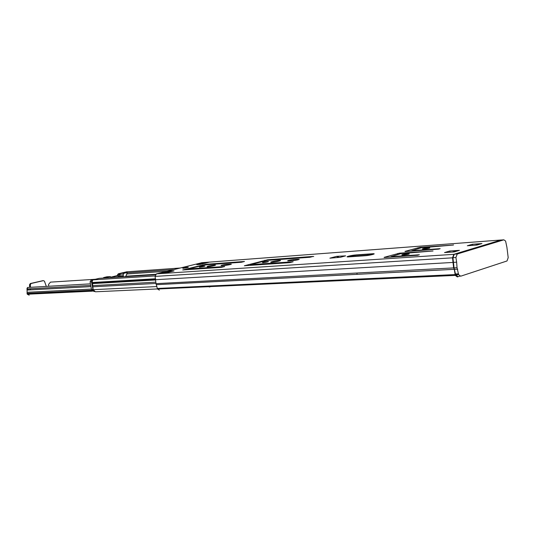 <?xml version="1.0" encoding="UTF-8"?>
<svg xmlns="http://www.w3.org/2000/svg" width="535" height="535" viewBox="0 0 535 535"><rect width="100%" height="100%" fill="white"/><g stroke="black" fill="none" stroke-linecap="round" stroke-linejoin="round"><path stroke-width="0.8" d="M428.622 247.725L429.097 247.698C430.949 247.972 429.117 248.467 423.58 249.183L423.118 249.21C421.272 248.935 423.111 248.441 428.622 247.725M408.145 253.637L408.559 253.617C410.432 253.918 408.546 254.426 402.888 255.155L402.494 255.182C400.628 254.874 402.514 254.366 408.145 253.637M279.116 260.438L279.517 260.418C283.262 260.211 276.047 262.03 272.134 262.27L271.753 262.29C268.042 262.484 275.224 260.685 279.116 260.438M187.992 267.139L188.206 267.125C188.728 267.406 187.023 267.821 183.077 268.356L182.876 268.369C182.355 268.088 184.06 267.681 187.992 267.139M214.361 265.086L214.689 265.066C217.905 264.892 210.87 266.604 207.52 266.804L207.212 266.825C206.336 266.43 208.717 265.855 214.361 265.086M267.64 261.475L267.908 261.461C268.771 261.729 267.112 262.143 262.926 262.698L262.672 262.718C261.816 262.444 263.467 262.03 267.64 261.475M204.363 265.995L204.571 265.989C205.139 266.249 203.527 266.637 199.742 267.152L199.542 267.166C198.987 266.898 200.592 266.51 204.363 265.995M336.609 256.352L329.888 258.178L340.38 257.288L345.63 255.85L336.609 256.352L338.341 257.469M338.548 257.449L338.341 256.225M267.928 261.588L268.537 261.541M279.578 260.752L280.28 260.705M298.523 259.401L299.246 259.355M214.742 265.38L215.137 265.353M230.873 264.23L231.401 264.19M204.604 266.162L205.012 266.102M196.74 264.664L205.333 262.538L208.877 262.27L200.277 264.404L196.74 264.664M202.036 262.672L156.414 273.86L155.103 276.401L156.013 283.644L157.484 289.027L159.383 290.124M201.621 262.705L501.068 240.001L453.861 254.326L452.516 257.823L453.627 267.901L454.289 269.326L455.292 275.398L457.338 276.943L459.786 276.14M221.557 267.319L182.696 269.974L205.393 264.35L244.475 261.475L241.412 262.257L204.771 264.925L188.42 268.918L224.727 266.51L221.557 267.319M225.716 265.347L221.216 265.654C220.527 265.38 222.232 264.959 226.325 264.41L230.846 264.089C231.561 264.364 229.856 264.785 225.716 265.347M289.716 262.652L244.368 265.755L267.6 259.776L313.055 256.439L309.939 257.268L267.293 260.371L250.52 264.618L293.126 261.782L289.716 262.652M293.22 260.585L287.944 260.953C286.9 260.672 288.653 260.231 293.2 259.622L298.503 259.248C299.573 259.528 297.814 259.977 293.22 260.585M404.988 251.383L419.754 247.377L453.305 245.043L421.326 247.779L411.769 250.701L440.171 248.661L438.473 249.156L405.015 251.55M384.123 257.348L399.471 253.175L433.022 250.995L400.942 253.623L390.965 256.673L419.366 254.76L417.594 255.282L384.15 257.522M174.049 270.911L164.934 273.171L161.456 273.398L170.551 271.145L174.049 270.911M348.907 256.874L365.151 255.737C369.939 255.436 377.335 253.483 372.768 253.73L355.976 254.927C351.375 255.215 344.032 257.134 348.412 256.907L348.907 256.874M467.336 245.766L476.946 245.063L481.948 243.559L472.345 244.268L467.336 245.766M449.788 251.002L444.531 252.573L454.168 251.918L459.418 250.34L449.788 251.002L449.968 252.206M454.289 269.326L156.615 284.667M453.225 262.417L155.705 279.705M170.551 271.145L170.658 271.747M161.456 273.398L161.911 273.365M204.37 263.387L205.333 262.538M472.512 245.384L472.345 244.268M355.14 255.208L350.291 256.018C349.161 256.352 349.148 256.512 350.258 256.486L366.301 255.355C370.949 254.754 372.587 254.319 371.216 254.065L355.14 255.208L355.293 256.138M349.014 256.111C347.309 256.613 347.289 256.847 348.96 256.813L365.151 255.676C369.785 255.389 376.941 253.496 372.527 253.737L356.277 254.894L349.014 256.111M501.328 240.021L454.282 254.199L452.938 257.689L454.055 267.875L455.639 274.789L457.679 276.341M456.643 262.183L457.037 267.721L458.629 274.656L460.668 276.207L507.006 260.973L508.196 257.649L506.912 247.297L505.595 241.058L503.863 239.827L457.264 253.998L455.92 257.502L456.643 262.183L453.653 262.357M457.713 269.172L454.723 269.326M452.389 252.038L457.191 250.561L458.816 250.52M452.643 251.925L454.268 251.891M475.207 245.19L481.467 243.706M475.515 245.057L477.133 245.01M477.126 244.936L481.46 243.632M454.262 251.818L458.809 250.447M357.133 274.335L356.919 273.017M127.303 272.924L125.859 276.221L124.682 276.695M126.735 271.82L120.208 273.318L119.058 274.515L118.422 276.675M103.516 277.652L110.263 276.582L106.846 276.802L103.683 277.565L103.563 278.06M157.444 288.94L95.411 291.789L93.157 289.682L92.535 283.603L91.846 282.54L92.843 279.872L99.242 278.34L155.364 274.709M93.458 282.447L93.672 282.828M93.678 282.841L93.946 283.523M111.461 277.257L118.743 275.498L117.305 275.599L117.68 274.495L118.429 273.76L119.552 273.679M118.743 275.498L118.89 275.077M117.305 275.599L111.333 277.036M120.014 273.378L118.429 273.76M92.649 279.932L90.917 280.347L92.154 280.273M94.153 291.548L91.766 290.258L91.525 289.529L92.95 289.462L94.795 291.508M92.067 280.367L91.498 281.798L90.081 281.885L91.525 289.529M90.081 281.885L90.917 280.347M91.498 281.798L92.95 289.462M124.301 272.676L120.509 273.532L123.953 273.291L127.196 272.469L124.301 272.676M111.554 277.545L110.263 276.582M123.953 273.291L123.144 274.809L119.7 275.043L120.509 273.532M119.459 277.03L123.384 276.08L123.144 274.809M123.384 276.08L119.934 276.307L119.7 275.043M119.934 276.307L116.021 277.25M95.357 279.27L50.477 282.132L48.565 284.379L48.752 286.252M90.749 285.416L27.084 288.94L27.104 293.648L27.305 294.223L29.198 295.173M90.455 283.851L27.693 287.469L27.084 288.94M28.181 289.228L28.489 289.97M209.252 287.007L210.83 286.586M42.853 280.688L30.334 283.537L29.532 284.707L29.646 287.355M29.706 288.793L29.719 289.141M46.318 286.392L44.438 281.156L43.382 280.654L31.144 283.483L30.341 284.66L30.448 287.308M30.515 288.753L30.528 289.094M453.861 254.326L156.414 273.86M313.717 256.499L313.276 256.532M455.098 274.589L157.303 288.452M452.516 257.823L155.103 276.401M188.313 269.031L188.414 269.587M205.393 264.35L205.487 264.872M202.725 264.798L202.818 265.333M226.325 264.41L226.479 265.266M230.605 264.103L230.672 264.477M250.474 264.731L250.574 265.333M267.6 259.776L267.694 260.344M264.705 260.264L264.818 260.92M293.2 259.622L293.361 260.578M298.196 259.268L298.276 259.736M417.982 247.672L418.143 248.688M419.754 247.377L419.881 248.193M411.903 250.694L411.963 251.055M397.665 253.476L397.833 254.513M399.471 253.175L399.598 254.005M391.085 256.666L391.145 257.054M503.863 239.827L500.9 240.054M457.264 253.998L454.282 254.199M455.92 257.502L452.938 257.689M458.428 273.846L455.439 273.987M370.869 254.085L370.956 254.613M167.02 271.245L126.507 274.007M173.735 269.587L127.263 272.83M121.886 273.204L120.208 273.318M119.7 274.468L119.058 274.515M155.692 274.274L125.859 276.221M155.478 274.522L125.625 276.461M180.048 268.028L126.34 271.847M155.926 283.45L92.702 286.807M155.611 279.203L92.1 282.935M155.578 282.179L92.856 285.623M155.056 275.946L92.843 279.872M119.098 274.401L117.68 274.495M127.136 273.051L127.042 272.549M107.181 277.825L107.094 277.344M106.452 277.872L106.371 277.464M103.623 278.053L103.543 277.645M91.438 289.074L27.118 292.291M91.746 290.224L27.044 293.354M27.813 290.003L28.154 289.174M91.92 290.538L27.104 293.648M29.532 284.707L30.341 284.66M30.334 283.537L31.144 283.483M42.566 280.708L43.382 280.654M429.097 247.698L429.184 248.273M408.559 253.617L408.653 254.219M279.517 260.418L279.611 260.946M214.689 265.066L214.762 265.487M267.908 261.461L267.968 261.802M455.292 275.398L157.484 289.027M453.627 267.901L156.013 283.644M453.533 244.903L453.178 244.93M188.266 269.031L188.367 269.587M250.413 264.731L250.52 265.333M298.503 259.248L298.57 259.656M411.769 250.701L411.83 251.069M390.965 256.673L391.025 257.061M457.037 267.721L454.055 267.875M458.629 274.656L455.639 274.789M371.216 254.065L371.29 254.526M156.956 286.553L93.157 289.682M155.645 279.959L92.535 283.603M155.531 278.762L91.846 282.54M91.766 290.258L93.184 290.191M127.283 272.944L127.203 272.509M90.977 286.62L27.024 290.05M92.475 291.16L27.305 294.223M26.877 288.98L27.486 287.509"/></g></svg>
